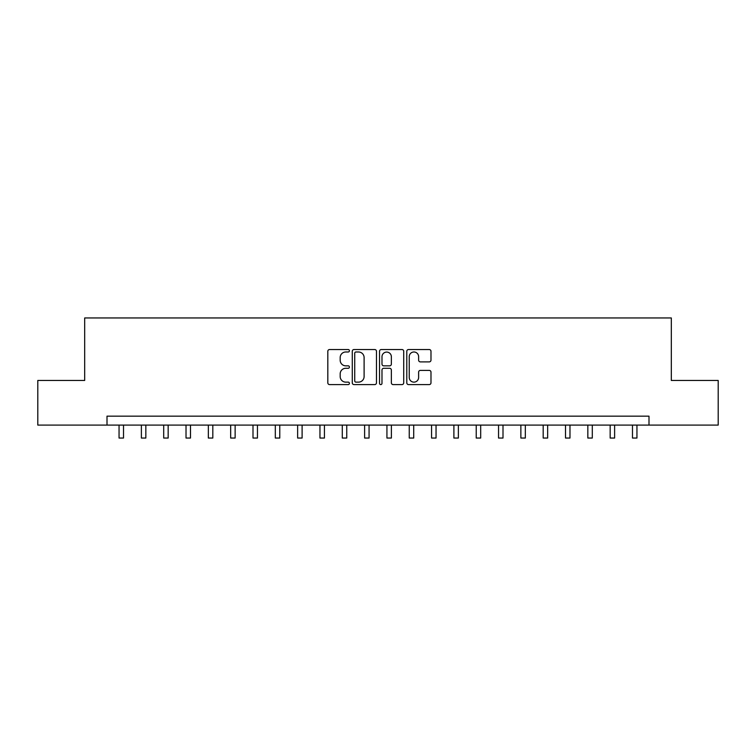 <?xml version="1.0" encoding="UTF-8"?>
<svg xmlns="http://www.w3.org/2000/svg" width="756" height="756" viewBox="0 0 756 756"><rect width="100%" height="100%" fill="white"/><g stroke="black" fill="none" stroke-linecap="round" stroke-linejoin="round"><path stroke-width="1.13" d="M349.423 350.756A1.228 1.228 0 0 0 348.204 349.537L329.578 349.537A1.748 1.748 0 0 0 327.82 351.285L327.82 382.838A1.748 1.748 0 0 0 329.578 384.587L348.204 384.587A1.228 1.228 0 0 0 349.423 383.368A1.228 1.228 0 0 0 348.204 382.139L345.794 382.139A5.613 5.613 0 0 1 340.181 376.526L340.181 373.899A5.613 5.613 0 0 1 345.794 368.285L348.204 368.285A1.228 1.228 0 0 0 349.423 367.066A1.228 1.228 0 0 0 348.204 365.838L345.794 365.838A5.613 5.613 0 0 1 340.181 360.225L340.181 357.597A5.613 5.613 0 0 1 345.794 351.984L348.204 351.984A1.228 1.228 0 0 0 349.423 350.756M429.228 361.888A1.748 1.748 0 0 0 430.986 360.139L430.986 351.285A1.748 1.748 0 0 0 429.228 349.537L408.542 349.537A1.748 1.748 0 0 0 406.794 351.285L406.794 382.838A1.748 1.748 0 0 0 408.542 384.587L429.228 384.587A1.748 1.748 0 0 0 430.986 382.838L430.986 372.141A1.748 1.748 0 0 0 429.228 370.393L420.374 370.393A1.748 1.748 0 0 0 418.626 372.141L418.626 377.452A4.687 4.687 0 0 1 413.938 382.139A4.687 4.687 0 0 1 409.242 377.452L409.242 356.671A4.687 4.687 0 0 1 413.938 351.984A4.687 4.687 0 0 1 418.626 356.671L418.626 360.139A1.748 1.748 0 0 0 420.374 361.888L429.228 361.888M107.002 425.099L37.8 425.099L37.8 380.457L84.681 380.457L84.681 317.955L671.319 317.955L671.319 380.457L718.2 380.457L718.2 425.099L648.998 425.099L648.998 416.169L107.002 416.169L107.002 425.099L648.998 425.099M376.469 351.285A1.748 1.748 0 0 0 374.711 349.537L354.025 349.537A1.748 1.748 0 0 0 352.277 351.285L352.277 382.838A1.748 1.748 0 0 0 354.025 384.587L374.711 384.587A1.748 1.748 0 0 0 376.469 382.838L376.469 351.285M381.289 349.537L401.975 349.537A1.748 1.748 0 0 1 403.723 351.285L403.723 382.838A1.748 1.748 0 0 1 401.975 384.587L393.12 384.587A1.748 1.748 0 0 1 391.362 382.838L391.362 370.043A1.748 1.748 0 0 0 389.614 368.285L383.736 368.285A1.748 1.748 0 0 0 381.988 370.043L381.988 383.368A1.228 1.228 0 0 1 380.759 384.587A1.228 1.228 0 0 1 379.531 383.368L379.531 351.285A1.748 1.748 0 0 1 381.289 349.537M355.953 351.984A1.228 1.228 0 0 0 354.734 353.213L354.734 380.911A1.228 1.228 0 0 0 355.953 382.139L358.495 382.139A5.613 5.613 0 0 0 364.108 376.526L364.108 357.597A5.613 5.613 0 0 0 358.495 351.984L355.953 351.984M391.362 356.766A4.687 4.687 0 0 0 386.675 352.079A4.687 4.687 0 0 0 381.988 356.766L381.988 364.08A1.748 1.748 0 0 0 383.736 365.838L389.614 365.838A1.748 1.748 0 0 0 391.362 364.08L391.362 356.766M119.051 425.099L119.051 438.045L123.521 438.045L123.521 425.099M141.381 425.099L141.381 438.045L145.842 438.045L145.842 425.099M163.702 425.099L163.702 438.045L168.163 438.045L168.163 425.099M186.023 425.099L186.023 438.045L190.484 438.045L190.484 425.099M208.344 425.099L208.344 438.045L212.814 438.045L212.814 425.099M230.665 425.099L230.665 438.045L235.135 438.045L235.135 425.099M252.995 425.099L252.995 438.045L257.456 438.045L257.456 425.099M275.316 425.099L275.316 438.045L279.777 438.045L279.777 425.099M297.637 425.099L297.637 438.045L302.107 438.045L302.107 425.099M319.958 425.099L319.958 438.045L324.428 438.045L324.428 425.099M342.279 425.099L342.279 438.045L346.749 438.045L346.749 425.099M364.609 425.099L364.609 438.045L369.07 438.045L369.07 425.099M386.93 425.099L386.93 438.045L391.391 438.045L391.391 425.099M409.251 425.099L409.251 438.045L413.721 438.045L413.721 425.099M431.572 425.099L431.572 438.045L436.042 438.045L436.042 425.099M453.893 425.099L453.893 438.045L458.363 438.045L458.363 425.099M476.223 425.099L476.223 438.045L480.684 438.045L480.684 425.099M498.544 425.099L498.544 438.045L503.005 438.045L503.005 425.099M520.865 425.099L520.865 438.045L525.335 438.045L525.335 425.099M543.186 425.099L543.186 438.045L547.656 438.045L547.656 425.099M565.516 425.099L565.516 438.045L569.977 438.045L569.977 425.099M587.837 425.099L587.837 438.045L592.298 438.045L592.298 425.099M610.158 425.099L610.158 438.045L614.619 438.045L614.619 425.099M632.479 425.099L632.479 438.045L636.949 438.045L636.949 425.099"/></g></svg>
